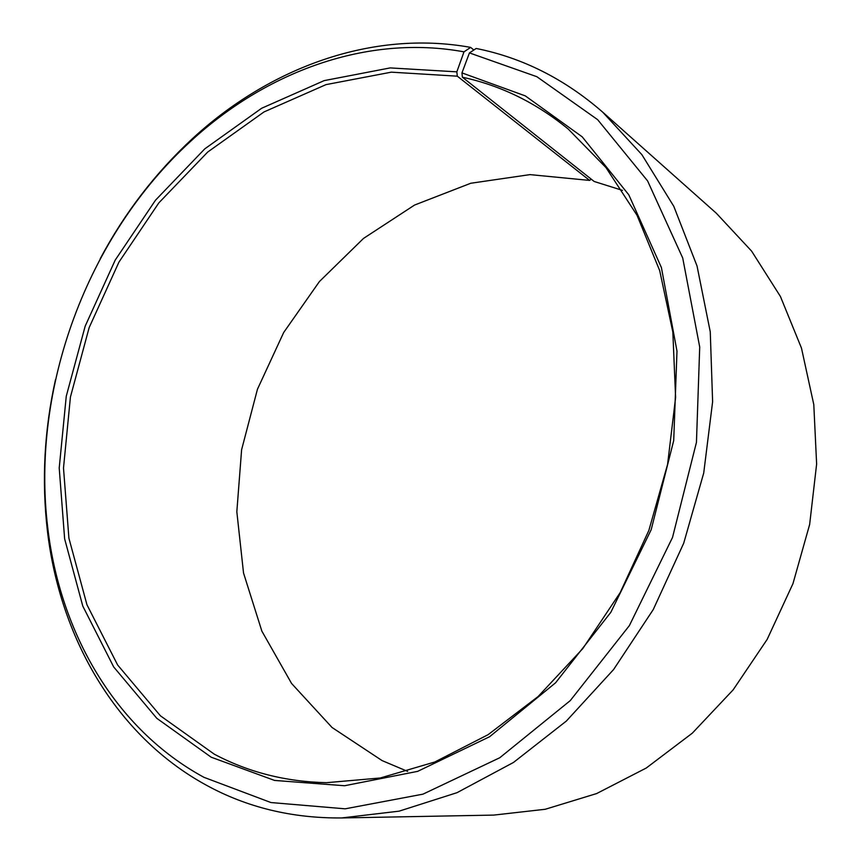 <?xml version="1.0" encoding="UTF-8"?>
<svg xmlns="http://www.w3.org/2000/svg" width="861" height="861" viewBox="0 0 861 861"><rect width="100%" height="100%" fill="white"/><g stroke="black" fill="none" stroke-linecap="round" stroke-linejoin="round"><path stroke-width="1.29" d="M473.819 50.024L470.655 47.387L464.004 51.843L456.836 71.85L457.309 76.177L589.624 180.412L529.978 174.622L470.773 183.253L414.571 205.047L363.525 238.411L319.42 281.547L283.678 332.507L257.439 389.28L241.607 449.754L236.829 511.768L243.534 573.028L261.852 631.102L291.578 683.473L332.055 727.502L382.09 760.597L407.64 771.391M622.46 190.367L594.198 181.488L462.379 77.221C500.671 85.422 535.929 102.674 568.131 128.956L605.983 167.594L636.989 215.207L659.687 270.591L672.839 332.055L675.605 397.491L667.566 464.466L648.882 530.365L620.211 592.562L582.746 648.656L538.082 696.56L488.101 734.681L434.837 761.985L380.314 777.978L326.437 782.692C285.637 781.734 248.248 772.231 214.281 754.171L160.415 715.803L117.623 664.983L86.961 604.777L68.912 538.19L63.499 468.061L70.43 397.039L89.157 327.6L118.947 262.11L158.854 202.852L207.695 152.053L264.015 111.93L325.975 84.636L391.325 72.163L457.309 76.177M456.836 71.85L390.162 67.911L324.166 80.622L261.626 108.271L204.789 148.856L155.518 200.182L115.245 260.044L85.174 326.168L66.254 396.275L59.215 467.986L64.629 538.814L82.785 606.079L113.674 666.931L156.82 718.332L211.171 757.196L274.53 780.421L344.54 785.738L417.671 771.359L489.618 736.715L555.593 682.784L610.836 612.3L651.196 529.676L673.711 440.552L676.994 351.17L661.399 267.556L628.81 194.844L582.23 136.856L525.339 95.905L461.959 72.894L462.379 77.221M464.004 51.843C367.077 34.063 266.081 71.711 190.69 141.247C87.026 236.097 30.738 388.354 47.753 527.825C60.066 632.361 114.879 728.944 203.949 777.322L270.935 802.549L345.186 808.823L422.999 794.143L499.746 757.755L570.273 700.606L629.38 625.592L672.516 537.458L696.452 442.328L699.713 347.005L682.719 258.009L647.58 180.885L597.631 119.657L536.877 76.715L469.439 52.908L461.959 72.894M470.655 47.387C371.812 29.5 269.127 67.933 192.53 138.567C155.357 172.986 124.576 213.044 100.199 258.752M55.481 379.712C44.255 430.296 41.576 480.739 47.43 531.054C59.926 637.248 115.546 735.585 206.231 785.124C246.827 807.414 291.976 818.359 341.666 817.95L399.117 811.159L457.04 792.669L513.468 762.459L566.344 721.066L613.581 669.557L653.251 609.566L683.699 543.237L703.717 473.044L712.617 401.689L710.26 331.829L697.033 265.995L673.808 206.349L641.854 154.625L602.635 112.091C564.515 78.921 522.369 57.709 476.198 48.464L469.439 52.908M589.624 180.412L591.195 179.12M341.666 817.95L493.837 815.087L545.271 809.265L596.641 793.562L646.245 768.034L692.33 733.152L733.163 689.833L767.151 639.422L792.97 583.64L809.652 524.467L816.626 464.068L813.796 404.605L801.483 348.135L780.421 296.475L751.621 251.132L716.352 213.259L602.635 112.091M47.753 527.825L47.43 531.054M190.69 141.247L192.53 138.567"/></g></svg>
